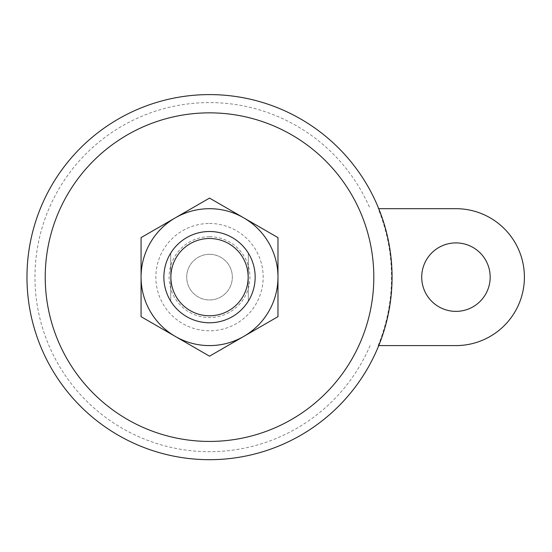 <?xml version="1.0" encoding="UTF-8"?>
<svg xmlns="http://www.w3.org/2000/svg" width="552" height="552" viewBox="0 0 552 552"><rect width="100%" height="100%" fill="white"/><g stroke="black" fill="none" stroke-linecap="round" stroke-linejoin="round"><path stroke-width="0.41" stroke-dasharray="2.76 2.07" d="M378.734 345.593L455.945 345.593A68.455 68.455 0 0 0 524.4 277.138A68.455 68.455 0 0 0 455.945 208.684L378.734 208.684M248.31 301.178L248.31 253.099A45.637 45.637 0 0 1 248.31 301.178L248.31 253.099A45.637 45.637 0 0 1 248.31 301.178M170.727 253.099L170.727 301.178L170.727 253.099A45.637 45.637 0 0 0 170.727 301.178A45.637 45.637 0 0 1 170.727 253.099M209.518 254.32A22.818 22.818 0 0 1 229.28 288.551A22.818 22.818 0 0 1 189.757 288.551A22.818 22.818 0 0 1 209.518 254.32A22.818 22.818 0 0 1 229.28 288.551A22.818 22.818 0 0 1 189.757 288.551A22.818 22.818 0 0 1 209.518 254.32M209.518 231.502A45.637 45.637 0 0 1 249.042 299.957A45.637 45.637 0 0 1 169.995 299.957A45.637 45.637 0 0 1 209.518 231.502A45.637 45.637 0 0 1 249.042 299.957A45.637 45.637 0 0 1 169.995 299.957A45.637 45.637 0 0 1 209.518 231.502A45.637 45.637 0 0 1 249.042 299.957A45.637 45.637 0 0 1 169.995 299.957A45.637 45.637 0 0 1 209.518 231.502M490.176 277.138A34.224 34.224 0 0 0 438.833 247.496A34.224 34.224 0 0 0 438.833 306.781A34.224 34.224 0 0 0 490.176 277.138M370.088 345.593A174.556 174.556 0 0 1 102.782 415.256A174.556 174.556 0 0 1 102.782 139.021A174.556 174.556 0 0 1 370.088 208.684M209.518 94.599A182.54 182.54 0 0 1 377.437 348.726A182.54 182.54 0 0 1 28.621 252.692A182.54 182.54 0 0 1 209.518 94.599M277.973 277.138L277.973 316.662L243.742 336.423A68.455 68.455 0 0 1 175.288 336.423L141.064 316.662L141.064 277.138A68.455 68.455 0 0 1 175.288 217.861L209.518 198.099L277.973 237.615L277.973 277.138A68.455 68.455 0 0 1 243.742 336.423L209.518 356.185L175.288 336.423A68.455 68.455 0 0 1 141.064 277.138L141.064 237.615L175.288 217.861A68.455 68.455 0 0 1 277.973 277.138M378.161 345.593A182.008 182.008 0 0 0 378.161 208.684M209.518 236.725A40.42 40.42 0 0 1 244.522 297.349A40.42 40.42 0 0 1 174.515 297.349A40.42 40.42 0 0 1 209.518 236.725M209.518 223.47A53.675 53.675 0 0 1 255.997 303.973A53.675 53.675 0 0 1 163.033 303.973A53.675 53.675 0 0 1 209.518 223.47"/><path stroke-width="0.83" d="M378.734 345.593L455.945 345.593A68.455 68.455 0 0 0 524.4 277.138A68.455 68.455 0 0 0 455.945 208.684L378.734 208.684M209.518 231.502A45.637 45.637 0 0 1 249.042 299.957A45.637 45.637 0 0 1 169.995 299.957A45.637 45.637 0 0 1 209.518 231.502M209.518 238.505A38.64 38.64 0 0 1 242.977 296.458A38.64 38.64 0 0 1 176.053 296.458A38.64 38.64 0 0 1 209.518 238.505M175.288 217.861L141.064 237.615L141.064 316.662L209.518 356.185L243.742 336.423A68.455 68.455 0 0 1 141.064 277.138A68.455 68.455 0 0 1 243.742 217.861A68.455 68.455 0 0 1 277.973 277.138L277.973 316.662L243.742 336.423A68.455 68.455 0 0 0 277.973 277.138L277.973 237.615L209.518 198.099L175.288 217.861M490.176 277.138A34.224 34.224 0 0 0 438.833 247.496A34.224 34.224 0 0 0 438.833 306.781A34.224 34.224 0 0 0 490.176 277.138M209.518 112.85A164.289 164.289 0 0 1 351.796 359.283A164.289 164.289 0 0 1 67.24 359.283A164.289 164.289 0 0 1 209.518 112.85M209.518 94.599A182.54 182.54 0 0 1 367.604 368.412A182.54 182.54 0 0 1 51.433 368.412A182.54 182.54 0 0 1 209.518 94.599A182.54 182.54 0 0 1 367.604 368.412A182.54 182.54 0 0 1 51.433 368.412A182.54 182.54 0 0 1 209.518 94.599"/></g></svg>
